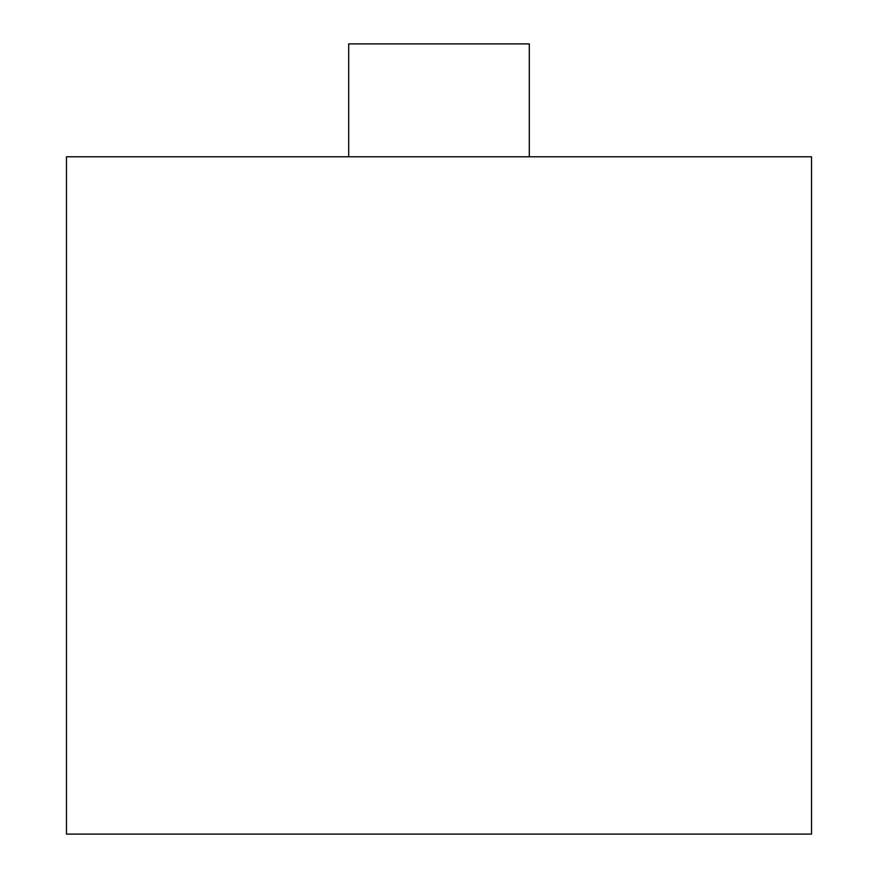 <?xml version="1.0" encoding="UTF-8"?>
<svg xmlns="http://www.w3.org/2000/svg" width="878" height="878" viewBox="0 0 878 878"><rect width="100%" height="100%" fill="white"/><g stroke="black" fill="none" stroke-linecap="round" stroke-linejoin="round"><path stroke-width="1.32" d="M66.476 156.789L811.524 156.789L811.524 834.1L66.476 834.1L66.476 156.789M529.313 156.789L529.313 43.9L348.687 43.9L348.687 156.789"/></g></svg>
